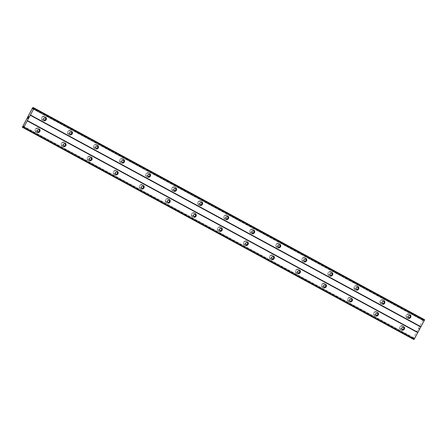 <?xml version="1.0" encoding="UTF-8"?>
<svg xmlns="http://www.w3.org/2000/svg" width="447" height="447" viewBox="0 0 447 447"><rect width="100%" height="100%" fill="white"/><g stroke="black" fill="none" stroke-linecap="round" stroke-linejoin="round"><path stroke-width="0.34" stroke-dasharray="2.23 1.68" d="M408.58 317.728A1.369 1.335 -62.9 0 1 407.653 315.766A1.369 1.335 -62.9 0 1 409.776 315.403M409.273 314.051A2.28 2.224 117.1 0 0 406.222 315.023A2.28 2.224 117.1 0 0 407.15 318.085A2.28 2.224 -62.9 0 1 406.284 315.051A2.28 2.224 -62.9 0 1 409.335 314.085A2.28 2.224 -62.9 0 1 410.212 317.124A2.28 2.224 -62.9 0 1 407.167 318.091A2.28 2.224 117.1 0 0 410.15 317.091A2.28 2.224 117.1 0 0 409.228 314.029A2.28 2.224 117.1 0 0 406.222 315.018A2.28 2.224 117.1 0 0 407.144 318.085A2.28 2.224 117.1 0 0 410.15 317.091A2.28 2.224 117.1 0 0 409.273 314.051M382.548 303.614A1.369 1.335 -62.9 0 1 381.615 301.647A1.369 1.335 -62.9 0 1 383.738 301.284M383.235 299.937A2.28 2.224 117.1 0 0 380.19 300.904A2.28 2.224 117.1 0 0 381.112 303.971A2.28 2.224 117.1 0 0 384.118 302.977A2.28 2.224 117.1 0 0 383.191 299.909A2.28 2.224 117.1 0 0 380.185 300.904A2.28 2.224 117.1 0 0 381.112 303.966A2.28 2.224 117.1 0 0 384.118 302.977A2.28 2.224 117.1 0 0 383.235 299.937A2.28 2.224 -62.9 0 1 384.18 303.01A2.28 2.224 -62.9 0 1 381.129 303.977A2.28 2.224 -62.9 0 1 380.246 300.937A2.28 2.224 -62.9 0 1 383.252 299.943L383.833 300.239A2.28 2.224 -62.9 0 1 384.761 303.306A2.28 2.224 -62.9 0 1 381.71 304.273A2.28 2.224 -62.9 0 1 380.833 301.233A2.28 2.224 -62.9 0 1 383.833 300.239M356.51 289.494A1.369 1.335 -62.9 0 1 355.583 287.533A1.369 1.335 -62.9 0 1 357.706 287.17M357.203 285.817A2.28 2.224 117.1 0 0 354.153 286.79A2.28 2.224 117.1 0 0 355.08 289.852A2.28 2.224 -62.9 0 1 354.214 286.818A2.28 2.224 -62.9 0 1 357.22 285.829A2.28 2.224 117.1 0 0 354.153 286.79A2.28 2.224 117.1 0 0 355.074 289.852A2.28 2.224 117.1 0 0 358.081 288.857A2.28 2.224 117.1 0 0 357.203 285.817A2.28 2.224 -62.9 0 1 358.142 288.891A2.28 2.224 -62.9 0 1 355.097 289.863A2.28 2.224 117.1 0 0 358.081 288.857A2.28 2.224 117.1 0 0 357.203 285.817L357.801 286.125A2.28 2.224 -62.9 0 1 358.729 289.187A2.28 2.224 -62.9 0 1 355.678 290.159A2.28 2.224 -62.9 0 1 354.795 287.119A2.28 2.224 -62.9 0 1 357.801 286.125M330.478 275.38A1.369 1.335 -62.9 0 1 329.545 273.413A1.369 1.335 -62.9 0 1 331.668 273.05M331.166 271.703A2.28 2.224 117.1 0 0 328.12 272.67A2.28 2.224 117.1 0 0 329.042 275.738A2.28 2.224 -62.9 0 1 328.176 272.704A2.28 2.224 -62.9 0 1 331.227 271.731A2.28 2.224 -62.9 0 1 332.11 274.776A2.28 2.224 -62.9 0 1 329.059 275.743A2.28 2.224 117.1 0 0 332.048 274.743A2.28 2.224 117.1 0 0 331.121 271.675A2.28 2.224 117.1 0 0 328.115 272.67A2.28 2.224 117.1 0 0 329.042 275.738A2.28 2.224 117.1 0 0 332.048 274.743A2.28 2.224 117.1 0 0 331.166 271.703M304.441 261.26A1.369 1.335 -62.9 0 1 303.513 259.299A1.369 1.335 -62.9 0 1 305.636 258.936M305.133 257.584A2.28 2.224 117.1 0 0 302.083 258.556A2.28 2.224 117.1 0 0 303.01 261.618A2.28 2.224 117.1 0 0 306.011 260.623A2.28 2.224 117.1 0 0 305.089 257.561A2.28 2.224 117.1 0 0 302.083 258.556A2.28 2.224 117.1 0 0 303.005 261.618A2.28 2.224 117.1 0 0 306.011 260.623A2.28 2.224 117.1 0 0 305.133 257.584M278.408 247.146A1.369 1.335 -62.9 0 1 277.475 245.179A1.369 1.335 -62.9 0 1 279.598 244.816M279.096 243.47A2.28 2.224 117.1 0 0 276.05 244.436A2.28 2.224 117.1 0 0 276.972 247.504A2.28 2.224 117.1 0 0 279.978 246.509A2.28 2.224 117.1 0 0 279.051 243.442A2.28 2.224 117.1 0 0 276.045 244.436A2.28 2.224 117.1 0 0 276.972 247.504A2.28 2.224 117.1 0 0 279.978 246.509A2.28 2.224 117.1 0 0 279.096 243.47M252.371 233.027A1.369 1.335 -62.9 0 1 251.443 231.065A1.369 1.335 -62.9 0 1 253.566 230.702M253.063 229.35A2.28 2.224 117.1 0 0 250.013 230.322A2.28 2.224 117.1 0 0 250.94 233.384A2.28 2.224 117.1 0 0 253.941 232.395A2.28 2.224 117.1 0 0 253.019 229.328A2.28 2.224 117.1 0 0 250.013 230.322A2.28 2.224 117.1 0 0 250.935 233.384A2.28 2.224 117.1 0 0 253.941 232.39A2.28 2.224 117.1 0 0 253.063 229.35M226.338 218.913A1.369 1.335 -62.9 0 1 225.405 216.946A1.369 1.335 -62.9 0 1 227.529 216.583M227.026 215.236A2.28 2.224 117.1 0 0 223.981 216.203A2.28 2.224 117.1 0 0 224.902 219.27A2.28 2.224 117.1 0 0 227.909 218.276A2.28 2.224 117.1 0 0 226.981 215.208A2.28 2.224 117.1 0 0 223.975 216.203A2.28 2.224 117.1 0 0 224.902 219.27A2.28 2.224 117.1 0 0 227.909 218.276A2.28 2.224 117.1 0 0 227.026 215.236M200.301 204.793A1.369 1.335 -62.9 0 1 199.373 202.832A1.369 1.335 -62.9 0 1 201.496 202.469M200.994 201.116A2.28 2.224 117.1 0 0 197.943 202.089A2.28 2.224 117.1 0 0 198.87 205.151A2.28 2.224 117.1 0 0 201.871 204.162A2.28 2.224 117.1 0 0 200.949 201.094A2.28 2.224 117.1 0 0 197.943 202.089A2.28 2.224 117.1 0 0 198.865 205.151A2.28 2.224 117.1 0 0 201.871 204.156A2.28 2.224 117.1 0 0 200.994 201.116M174.269 190.679A1.369 1.335 -62.9 0 1 173.335 188.712A1.369 1.335 -62.9 0 1 175.459 188.349M174.956 187.002A2.28 2.224 117.1 0 0 171.911 187.969A2.28 2.224 117.1 0 0 172.833 191.037A2.28 2.224 117.1 0 0 175.839 190.042A2.28 2.224 117.1 0 0 174.911 186.98A2.28 2.224 117.1 0 0 171.905 187.969A2.28 2.224 117.1 0 0 172.833 191.037A2.28 2.224 117.1 0 0 175.839 190.042A2.28 2.224 117.1 0 0 174.956 187.002M148.231 176.559A1.369 1.335 -62.9 0 1 147.303 174.598A1.369 1.335 -62.9 0 1 149.427 174.235M148.924 172.883A2.28 2.224 117.1 0 0 145.873 173.855A2.28 2.224 117.1 0 0 146.8 176.917A2.28 2.224 -62.9 0 1 145.934 173.883A2.28 2.224 -62.9 0 1 148.985 172.916A2.28 2.224 -62.9 0 1 149.862 175.956A2.28 2.224 -62.9 0 1 146.817 176.928A2.28 2.224 117.1 0 0 149.801 175.928A2.28 2.224 117.1 0 0 148.879 172.86A2.28 2.224 117.1 0 0 145.873 173.855A2.28 2.224 117.1 0 0 146.795 176.917A2.28 2.224 117.1 0 0 149.801 175.928A2.28 2.224 117.1 0 0 148.924 172.883M122.199 162.445A1.369 1.335 -62.9 0 1 121.266 160.484A1.369 1.335 -62.9 0 1 123.389 160.115M122.886 158.769A2.28 2.224 117.1 0 0 119.841 159.735A2.28 2.224 117.1 0 0 120.763 162.803A2.28 2.224 117.1 0 0 123.769 161.808A2.28 2.224 117.1 0 0 122.841 158.746A2.28 2.224 117.1 0 0 119.835 159.735A2.28 2.224 117.1 0 0 120.763 162.803A2.28 2.224 117.1 0 0 123.769 161.808A2.28 2.224 117.1 0 0 122.886 158.769A2.28 2.224 -62.9 0 1 123.83 161.842A2.28 2.224 -62.9 0 1 120.779 162.809A2.28 2.224 -62.9 0 1 119.897 159.769A2.28 2.224 -62.9 0 1 122.903 158.774L123.484 159.076A2.28 2.224 -62.9 0 1 124.411 162.138A2.28 2.224 -62.9 0 1 121.36 163.11A2.28 2.224 -62.9 0 1 120.483 160.065A2.28 2.224 -62.9 0 1 123.484 159.076M96.161 148.326A1.369 1.335 -62.9 0 1 95.233 146.365A1.369 1.335 -62.9 0 1 97.357 146.001M96.854 144.649A2.28 2.224 117.1 0 0 93.803 145.621A2.28 2.224 117.1 0 0 94.73 148.683A2.28 2.224 -62.9 0 1 93.864 145.649A2.28 2.224 -62.9 0 1 96.87 144.66A2.28 2.224 117.1 0 0 93.803 145.621A2.28 2.224 117.1 0 0 94.725 148.683A2.28 2.224 117.1 0 0 97.731 147.694A2.28 2.224 117.1 0 0 96.854 144.649A2.28 2.224 -62.9 0 1 97.792 147.722A2.28 2.224 -62.9 0 1 94.747 148.695A2.28 2.224 117.1 0 0 97.731 147.694A2.28 2.224 117.1 0 0 96.854 144.649L97.452 144.957A2.28 2.224 -62.9 0 1 98.379 148.024A2.28 2.224 -62.9 0 1 95.328 148.991A2.28 2.224 -62.9 0 1 94.446 145.951A2.28 2.224 -62.9 0 1 97.452 144.957M70.129 134.212A1.369 1.335 -62.9 0 1 69.196 132.251A1.369 1.335 -62.9 0 1 71.319 131.882M70.816 130.535A2.28 2.224 117.1 0 0 67.771 131.502A2.28 2.224 117.1 0 0 68.693 134.569A2.28 2.224 -62.9 0 1 67.827 131.535A2.28 2.224 -62.9 0 1 70.877 130.563A2.28 2.224 -62.9 0 1 71.76 133.608A2.28 2.224 -62.9 0 1 68.709 134.575A2.28 2.224 117.1 0 0 71.699 133.575A2.28 2.224 117.1 0 0 70.771 130.513A2.28 2.224 117.1 0 0 67.765 131.502A2.28 2.224 117.1 0 0 68.693 134.569A2.28 2.224 117.1 0 0 71.699 133.575A2.28 2.224 117.1 0 0 70.816 130.535M44.091 120.092A1.369 1.335 -62.9 0 1 43.163 118.131A1.369 1.335 -62.9 0 1 45.287 117.768M44.784 116.416A2.28 2.224 117.1 0 0 41.733 117.388A2.28 2.224 117.1 0 0 42.661 120.45A2.28 2.224 117.1 0 0 45.661 119.461A2.28 2.224 117.1 0 0 44.739 116.393A2.28 2.224 117.1 0 0 41.733 117.388A2.28 2.224 117.1 0 0 42.655 120.45A2.28 2.224 117.1 0 0 45.661 119.461A2.28 2.224 117.1 0 0 44.784 116.416M402.222 329.495A1.369 1.335 -62.9 0 1 401.294 327.528A1.369 1.335 -62.9 0 1 403.412 327.165M402.909 325.818A2.28 2.224 117.1 0 0 399.864 326.785A2.28 2.224 117.1 0 0 400.786 329.847A2.28 2.224 -62.9 0 1 399.925 326.818A2.28 2.224 -62.9 0 1 402.971 325.846A2.28 2.224 -62.9 0 1 403.853 328.886A2.28 2.224 -62.9 0 1 400.803 329.858A2.28 2.224 117.1 0 0 403.792 328.858A2.28 2.224 117.1 0 0 402.864 325.79A2.28 2.224 117.1 0 0 399.858 326.785A2.28 2.224 117.1 0 0 400.786 329.847A2.28 2.224 117.1 0 0 403.792 328.858A2.28 2.224 117.1 0 0 402.909 325.813M376.184 315.375A1.369 1.335 -62.9 0 1 375.257 313.414A1.369 1.335 -62.9 0 1 377.38 313.045M376.877 311.699A2.28 2.224 117.1 0 0 373.826 312.671A2.28 2.224 117.1 0 0 374.754 315.733A2.28 2.224 117.1 0 0 377.754 314.738A2.28 2.224 117.1 0 0 376.832 311.676A2.28 2.224 117.1 0 0 373.826 312.665A2.28 2.224 117.1 0 0 374.754 315.733A2.28 2.224 117.1 0 0 377.754 314.738A2.28 2.224 117.1 0 0 376.877 311.699M350.152 301.261A1.369 1.335 -62.9 0 1 349.224 299.294A1.369 1.335 -62.9 0 1 351.342 298.931M350.839 297.585A2.28 2.224 117.1 0 0 347.794 298.551A2.28 2.224 117.1 0 0 348.716 301.619A2.28 2.224 117.1 0 0 351.722 300.624A2.28 2.224 117.1 0 0 350.794 297.557A2.28 2.224 117.1 0 0 347.788 298.551A2.28 2.224 117.1 0 0 348.716 301.613A2.28 2.224 117.1 0 0 351.722 300.624A2.28 2.224 117.1 0 0 350.839 297.579M324.114 287.142A1.369 1.335 -62.9 0 1 323.187 285.18A1.369 1.335 -62.9 0 1 325.31 284.812M324.807 283.465A2.28 2.224 117.1 0 0 321.756 284.437A2.28 2.224 117.1 0 0 322.684 287.499A2.28 2.224 117.1 0 0 325.684 286.505A2.28 2.224 117.1 0 0 324.762 283.443A2.28 2.224 117.1 0 0 321.756 284.432A2.28 2.224 117.1 0 0 322.684 287.499A2.28 2.224 117.1 0 0 325.684 286.505A2.28 2.224 117.1 0 0 324.807 283.465M298.082 273.028A1.369 1.335 -62.9 0 1 297.154 271.061A1.369 1.335 -62.9 0 1 299.272 270.698M298.769 269.351A2.28 2.224 117.1 0 0 295.724 270.318A2.28 2.224 117.1 0 0 296.646 273.385A2.28 2.224 117.1 0 0 299.652 272.391A2.28 2.224 117.1 0 0 298.725 269.323A2.28 2.224 117.1 0 0 295.718 270.318A2.28 2.224 117.1 0 0 296.646 273.38A2.28 2.224 117.1 0 0 299.652 272.391A2.28 2.224 117.1 0 0 298.769 269.351M272.044 258.908A1.369 1.335 -62.9 0 1 271.117 256.947A1.369 1.335 -62.9 0 1 273.24 256.584M272.737 255.231A2.28 2.224 117.1 0 0 269.686 256.204A2.28 2.224 117.1 0 0 270.614 259.266A2.28 2.224 117.1 0 0 273.614 258.271A2.28 2.224 117.1 0 0 272.692 255.209A2.28 2.224 117.1 0 0 269.686 256.198A2.28 2.224 117.1 0 0 270.614 259.266A2.28 2.224 117.1 0 0 273.614 258.271A2.28 2.224 117.1 0 0 272.737 255.231M246.012 244.794A1.369 1.335 -62.9 0 1 245.085 242.827A1.369 1.335 -62.9 0 1 247.202 242.464M246.699 241.117A2.28 2.224 117.1 0 0 243.654 242.084A2.28 2.224 117.1 0 0 244.576 245.152A2.28 2.224 117.1 0 0 247.582 244.157A2.28 2.224 117.1 0 0 246.655 241.089A2.28 2.224 117.1 0 0 243.649 242.084A2.28 2.224 117.1 0 0 244.576 245.146A2.28 2.224 117.1 0 0 247.582 244.157A2.28 2.224 117.1 0 0 246.699 241.117M219.974 230.674A1.369 1.335 -62.9 0 1 219.047 228.713A1.369 1.335 -62.9 0 1 221.17 228.35M220.667 226.998A2.28 2.224 117.1 0 0 217.616 227.97A2.28 2.224 117.1 0 0 218.544 231.032A2.28 2.224 -62.9 0 1 217.678 227.998A2.28 2.224 -62.9 0 1 220.729 227.031A2.28 2.224 -62.9 0 1 221.606 230.071A2.28 2.224 -62.9 0 1 218.561 231.043A2.28 2.224 117.1 0 0 221.544 230.037A2.28 2.224 117.1 0 0 220.622 226.975A2.28 2.224 117.1 0 0 217.616 227.97A2.28 2.224 117.1 0 0 218.544 231.032A2.28 2.224 117.1 0 0 221.544 230.037A2.28 2.224 117.1 0 0 220.667 226.998M193.942 216.56A1.369 1.335 -62.9 0 1 193.015 214.594A1.369 1.335 -62.9 0 1 195.132 214.23M194.629 212.884A2.28 2.224 117.1 0 0 191.584 213.85A2.28 2.224 117.1 0 0 192.506 216.918A2.28 2.224 117.1 0 0 195.512 215.923A2.28 2.224 117.1 0 0 194.585 212.856A2.28 2.224 117.1 0 0 191.579 213.85A2.28 2.224 117.1 0 0 192.506 216.918A2.28 2.224 117.1 0 0 195.512 215.923A2.28 2.224 117.1 0 0 194.629 212.884A2.28 2.224 -62.9 0 1 195.574 215.957A2.28 2.224 -62.9 0 1 192.523 216.924A2.28 2.224 -62.9 0 1 191.646 213.884A2.28 2.224 -62.9 0 1 194.646 212.889L195.233 213.191A2.28 2.224 -62.9 0 1 196.155 216.253A2.28 2.224 -62.9 0 1 193.104 217.22A2.28 2.224 -62.9 0 1 192.227 214.18A2.28 2.224 -62.9 0 1 195.233 213.191M167.904 202.441A1.369 1.335 -62.9 0 1 166.977 200.48A1.369 1.335 -62.9 0 1 169.1 200.116M168.597 198.764A2.28 2.224 117.1 0 0 165.546 199.736A2.28 2.224 117.1 0 0 166.474 202.798A2.28 2.224 -62.9 0 1 165.608 199.764A2.28 2.224 -62.9 0 1 168.614 198.775A2.28 2.224 117.1 0 0 165.546 199.736A2.28 2.224 117.1 0 0 166.474 202.798A2.28 2.224 117.1 0 0 169.474 201.804A2.28 2.224 117.1 0 0 168.597 198.764A2.28 2.224 -62.9 0 1 169.536 201.837A2.28 2.224 -62.9 0 1 166.491 202.809A2.28 2.224 117.1 0 0 169.474 201.804A2.28 2.224 117.1 0 0 168.597 198.764L169.195 199.071A2.28 2.224 -62.9 0 1 170.123 202.139A2.28 2.224 -62.9 0 1 167.072 203.106A2.28 2.224 -62.9 0 1 166.189 200.066A2.28 2.224 -62.9 0 1 169.195 199.071M141.872 188.327A1.369 1.335 -62.9 0 1 140.945 186.36A1.369 1.335 -62.9 0 1 143.062 185.997M142.559 184.65A2.28 2.224 117.1 0 0 139.514 185.617A2.28 2.224 117.1 0 0 140.436 188.684A2.28 2.224 -62.9 0 1 139.576 185.65A2.28 2.224 -62.9 0 1 142.621 184.678A2.28 2.224 -62.9 0 1 143.504 187.723A2.28 2.224 -62.9 0 1 140.453 188.69A2.28 2.224 117.1 0 0 143.442 187.69A2.28 2.224 117.1 0 0 142.515 184.622A2.28 2.224 117.1 0 0 139.509 185.617A2.28 2.224 117.1 0 0 140.436 188.684A2.28 2.224 117.1 0 0 143.442 187.69A2.28 2.224 117.1 0 0 142.559 184.65M115.834 174.207A1.369 1.335 -62.9 0 1 114.907 172.246A1.369 1.335 -62.9 0 1 117.03 171.883M116.527 170.53A2.28 2.224 117.1 0 0 113.477 171.503A2.28 2.224 117.1 0 0 114.404 174.565A2.28 2.224 117.1 0 0 117.405 173.576A2.28 2.224 117.1 0 0 116.483 170.508A2.28 2.224 117.1 0 0 113.477 171.503A2.28 2.224 117.1 0 0 114.404 174.565A2.28 2.224 117.1 0 0 117.405 173.57A2.28 2.224 117.1 0 0 116.527 170.53M89.802 160.093A1.369 1.335 -62.9 0 1 88.875 158.126A1.369 1.335 -62.9 0 1 90.992 157.763M90.49 156.416A2.28 2.224 117.1 0 0 87.444 157.383A2.28 2.224 117.1 0 0 88.366 160.451A2.28 2.224 117.1 0 0 91.372 159.456A2.28 2.224 117.1 0 0 90.445 156.389A2.28 2.224 117.1 0 0 87.439 157.383A2.28 2.224 117.1 0 0 88.366 160.451A2.28 2.224 117.1 0 0 91.372 159.456A2.28 2.224 117.1 0 0 90.49 156.416M63.765 145.973A1.369 1.335 -62.9 0 1 62.837 144.012A1.369 1.335 -62.9 0 1 64.96 143.649M64.457 142.297A2.28 2.224 117.1 0 0 61.407 143.269A2.28 2.224 117.1 0 0 62.334 146.331A2.28 2.224 117.1 0 0 65.335 145.342A2.28 2.224 117.1 0 0 64.413 142.275A2.28 2.224 117.1 0 0 61.407 143.269A2.28 2.224 117.1 0 0 62.334 146.331A2.28 2.224 117.1 0 0 65.335 145.336A2.28 2.224 117.1 0 0 64.457 142.297M37.732 131.859A1.369 1.335 -62.9 0 1 36.805 129.893A1.369 1.335 -62.9 0 1 38.923 129.529M38.42 128.183A2.28 2.224 117.1 0 0 35.374 129.149A2.28 2.224 117.1 0 0 36.296 132.217A2.28 2.224 117.1 0 0 39.302 131.222A2.28 2.224 117.1 0 0 38.375 128.155A2.28 2.224 117.1 0 0 35.369 129.149A2.28 2.224 117.1 0 0 36.296 132.217A2.28 2.224 117.1 0 0 39.302 131.222A2.28 2.224 117.1 0 0 38.42 128.183M36.894 132.524A2.28 2.224 -62.9 0 1 36.017 129.479A2.28 2.224 -62.9 0 1 39.068 128.512A2.28 2.224 -62.9 0 1 39.945 131.552A2.28 2.224 -62.9 0 1 36.894 132.524M36.313 132.223A2.28 2.224 -62.9 0 1 35.436 129.183A2.28 2.224 -62.9 0 1 38.481 128.211A2.28 2.224 -62.9 0 1 39.364 131.256A2.28 2.224 -62.9 0 1 36.313 132.223M62.932 146.638A2.28 2.224 -62.9 0 1 62.049 143.599A2.28 2.224 -62.9 0 1 65.1 142.627A2.28 2.224 -62.9 0 1 65.983 145.672A2.28 2.224 -62.9 0 1 62.932 146.638M62.351 146.342A2.28 2.224 -62.9 0 1 61.468 143.297A2.28 2.224 -62.9 0 1 64.519 142.33A2.28 2.224 -62.9 0 1 65.396 145.37A2.28 2.224 -62.9 0 1 62.351 146.342M88.964 160.758A2.28 2.224 -62.9 0 1 88.087 157.713A2.28 2.224 -62.9 0 1 91.138 156.746A2.28 2.224 -62.9 0 1 92.015 159.786A2.28 2.224 -62.9 0 1 88.964 160.758M88.383 160.456A2.28 2.224 -62.9 0 1 87.506 157.417A2.28 2.224 -62.9 0 1 90.551 156.444A2.28 2.224 -62.9 0 1 91.434 159.49A2.28 2.224 -62.9 0 1 88.383 160.456M115.002 174.872A2.28 2.224 -62.9 0 1 114.119 171.832A2.28 2.224 -62.9 0 1 117.17 170.86A2.28 2.224 -62.9 0 1 118.053 173.905A2.28 2.224 -62.9 0 1 115.002 174.872M114.421 174.576A2.28 2.224 -62.9 0 1 113.538 171.531A2.28 2.224 -62.9 0 1 116.589 170.564A2.28 2.224 -62.9 0 1 117.466 173.604A2.28 2.224 -62.9 0 1 114.421 174.576M141.034 188.992A2.28 2.224 -62.9 0 1 140.157 185.946A2.28 2.224 -62.9 0 1 143.208 184.98A2.28 2.224 -62.9 0 1 144.085 188.019A2.28 2.224 -62.9 0 1 141.034 188.992M219.142 231.339A2.28 2.224 -62.9 0 1 218.259 228.3A2.28 2.224 -62.9 0 1 221.31 227.327A2.28 2.224 -62.9 0 1 222.193 230.367A2.28 2.224 -62.9 0 1 219.142 231.339M245.174 245.453A2.28 2.224 -62.9 0 1 244.297 242.414A2.28 2.224 -62.9 0 1 247.347 241.447A2.28 2.224 -62.9 0 1 248.225 244.487A2.28 2.224 -62.9 0 1 245.174 245.453M244.593 245.157A2.28 2.224 -62.9 0 1 243.716 242.118A2.28 2.224 -62.9 0 1 246.761 241.145A2.28 2.224 -62.9 0 1 247.644 244.191A2.28 2.224 -62.9 0 1 244.593 245.157M271.212 259.573A2.28 2.224 -62.9 0 1 270.329 256.533A2.28 2.224 -62.9 0 1 273.38 255.561A2.28 2.224 -62.9 0 1 274.262 258.601A2.28 2.224 -62.9 0 1 271.212 259.573M270.631 259.271A2.28 2.224 -62.9 0 1 269.748 256.232A2.28 2.224 -62.9 0 1 272.799 255.265A2.28 2.224 -62.9 0 1 273.676 258.305A2.28 2.224 -62.9 0 1 270.631 259.271M297.244 273.687A2.28 2.224 -62.9 0 1 296.367 270.647A2.28 2.224 -62.9 0 1 299.417 269.681A2.28 2.224 -62.9 0 1 300.295 272.72A2.28 2.224 -62.9 0 1 297.244 273.687M296.663 273.391A2.28 2.224 -62.9 0 1 295.785 270.351A2.28 2.224 -62.9 0 1 298.831 269.379A2.28 2.224 -62.9 0 1 299.713 272.419A2.28 2.224 -62.9 0 1 296.663 273.391M323.282 287.807A2.28 2.224 -62.9 0 1 322.399 284.767A2.28 2.224 -62.9 0 1 325.45 283.795A2.28 2.224 -62.9 0 1 326.332 286.834A2.28 2.224 -62.9 0 1 323.282 287.807M322.7 287.505A2.28 2.224 -62.9 0 1 321.818 284.465A2.28 2.224 -62.9 0 1 324.868 283.499A2.28 2.224 -62.9 0 1 325.746 286.538A2.28 2.224 -62.9 0 1 322.7 287.505M349.314 301.921A2.28 2.224 -62.9 0 1 348.436 298.881A2.28 2.224 -62.9 0 1 351.487 297.914A2.28 2.224 -62.9 0 1 352.365 300.954A2.28 2.224 -62.9 0 1 349.314 301.921M348.733 301.624A2.28 2.224 -62.9 0 1 347.855 298.585A2.28 2.224 -62.9 0 1 350.901 297.613A2.28 2.224 -62.9 0 1 351.783 300.652A2.28 2.224 -62.9 0 1 348.733 301.624M375.351 316.04A2.28 2.224 -62.9 0 1 374.469 313.001A2.28 2.224 -62.9 0 1 377.519 312.028A2.28 2.224 -62.9 0 1 378.402 315.068A2.28 2.224 -62.9 0 1 375.351 316.04M374.77 315.738A2.28 2.224 -62.9 0 1 373.888 312.699A2.28 2.224 -62.9 0 1 376.938 311.732A2.28 2.224 -62.9 0 1 377.816 314.772A2.28 2.224 -62.9 0 1 374.77 315.738M401.384 330.154A2.28 2.224 -62.9 0 1 400.506 327.115A2.28 2.224 -62.9 0 1 403.557 326.148A2.28 2.224 -62.9 0 1 404.434 329.188A2.28 2.224 -62.9 0 1 401.384 330.154M43.258 120.757A2.28 2.224 -62.9 0 1 42.376 117.717A2.28 2.224 -62.9 0 1 45.426 116.745A2.28 2.224 -62.9 0 1 46.309 119.79A2.28 2.224 -62.9 0 1 43.258 120.757M42.677 120.461A2.28 2.224 -62.9 0 1 41.794 117.416A2.28 2.224 -62.9 0 1 44.845 116.449A2.28 2.224 -62.9 0 1 45.723 119.489A2.28 2.224 -62.9 0 1 42.677 120.461M69.291 134.877A2.28 2.224 -62.9 0 1 68.413 131.831A2.28 2.224 -62.9 0 1 71.459 130.865A2.28 2.224 -62.9 0 1 72.341 133.904A2.28 2.224 -62.9 0 1 69.291 134.877M147.398 177.224A2.28 2.224 -62.9 0 1 146.515 174.185A2.28 2.224 -62.9 0 1 149.566 173.212A2.28 2.224 -62.9 0 1 150.449 176.258A2.28 2.224 -62.9 0 1 147.398 177.224M173.43 191.344A2.28 2.224 -62.9 0 1 172.553 188.299A2.28 2.224 -62.9 0 1 175.598 187.332A2.28 2.224 -62.9 0 1 176.481 190.372A2.28 2.224 -62.9 0 1 173.43 191.344M172.849 191.042A2.28 2.224 -62.9 0 1 171.966 188.003A2.28 2.224 -62.9 0 1 175.017 187.03A2.28 2.224 -62.9 0 1 175.9 190.076A2.28 2.224 -62.9 0 1 172.849 191.042M199.468 205.458A2.28 2.224 -62.9 0 1 198.585 202.418A2.28 2.224 -62.9 0 1 201.636 201.446A2.28 2.224 -62.9 0 1 202.519 204.491A2.28 2.224 -62.9 0 1 199.468 205.458M198.887 205.162A2.28 2.224 -62.9 0 1 198.004 202.117A2.28 2.224 -62.9 0 1 201.055 201.15A2.28 2.224 -62.9 0 1 201.932 204.19A2.28 2.224 -62.9 0 1 198.887 205.162M225.5 219.578A2.28 2.224 -62.9 0 1 224.623 216.532A2.28 2.224 -62.9 0 1 227.668 215.566A2.28 2.224 -62.9 0 1 228.551 218.605A2.28 2.224 -62.9 0 1 225.5 219.578M224.919 219.276A2.28 2.224 -62.9 0 1 224.036 216.236A2.28 2.224 -62.9 0 1 227.087 215.264A2.28 2.224 -62.9 0 1 227.97 218.309A2.28 2.224 -62.9 0 1 224.919 219.276M251.538 233.692A2.28 2.224 -62.9 0 1 250.655 230.652A2.28 2.224 -62.9 0 1 253.706 229.68A2.28 2.224 -62.9 0 1 254.589 232.725A2.28 2.224 -62.9 0 1 251.538 233.692M250.957 233.395A2.28 2.224 -62.9 0 1 250.074 230.35A2.28 2.224 -62.9 0 1 253.125 229.384A2.28 2.224 -62.9 0 1 254.002 232.423A2.28 2.224 -62.9 0 1 250.957 233.395M277.57 247.811A2.28 2.224 -62.9 0 1 276.693 244.766A2.28 2.224 -62.9 0 1 279.738 243.799A2.28 2.224 -62.9 0 1 280.621 246.839A2.28 2.224 -62.9 0 1 277.57 247.811M276.989 247.509A2.28 2.224 -62.9 0 1 276.106 244.47A2.28 2.224 -62.9 0 1 279.157 243.498A2.28 2.224 -62.9 0 1 280.04 246.543A2.28 2.224 -62.9 0 1 276.989 247.509M303.608 261.925A2.28 2.224 -62.9 0 1 302.725 258.886A2.28 2.224 -62.9 0 1 305.776 257.913A2.28 2.224 -62.9 0 1 306.659 260.959A2.28 2.224 -62.9 0 1 303.608 261.925M303.027 261.629A2.28 2.224 -62.9 0 1 302.144 258.584A2.28 2.224 -62.9 0 1 305.195 257.617A2.28 2.224 -62.9 0 1 306.072 260.657A2.28 2.224 -62.9 0 1 303.027 261.629M329.64 276.039A2.28 2.224 -62.9 0 1 328.763 273A2.28 2.224 -62.9 0 1 331.808 272.033A2.28 2.224 -62.9 0 1 332.691 275.073A2.28 2.224 -62.9 0 1 329.64 276.039M407.748 318.393A2.28 2.224 -62.9 0 1 406.865 315.353A2.28 2.224 -62.9 0 1 409.916 314.381A2.28 2.224 -62.9 0 1 410.799 317.42A2.28 2.224 -62.9 0 1 407.748 318.393M27.926 118.058L27.753 118.382M28.195 117.852L27.574 118.388M27.63 118.321L27.954 117.729M28.625 116.628L28.479 117.287M28.837 116.667L28.407 117.46M28.278 117.203L28.58 116.701M419.007 328.495L418.683 329.087L419.007 328.495M419.107 328.551L418.951 328.88L419.124 328.556M419.23 328.612L418.912 329.204L419.23 328.612M418.912 329.204L419.292 328.545L419.029 328.411L418.928 329.21M412.989 339.027L413.983 337.988L413.71 339.418M424.65 319.761L423.387 320.683L423.661 319.253L422.957 319.873L412.872 338.994M423.661 319.253L33.855 107.889L423.661 319.253M219.6 230.551A1.369 1.335 -62.9 0 1 219.578 230.535L220.298 230.909M33.374 108.425L423.488 319.957M33.436 108.358L423.505 319.862M32.43 108.124L422.957 319.873M22.568 126.367L413.089 338.122M23.328 127.065L413.391 338.569M23.35 126.976L413.464 338.502M33.883 107.883L424.41 319.633M33.799 107.939L424.32 319.689M423.348 320.46L33.028 108.822L423.56 320.572M32.86 108.934L423.387 320.683M32.827 108.912L423.348 320.661L32.827 108.912M33.76 107.984L423.633 319.387M33.05 107.459L423.572 319.208M32.944 107.559L423.471 319.309M32.592 107.956L423.113 319.706M32.547 107.99L423.074 319.739M22.518 126.54L413.045 338.29M22.512 126.59L413.039 338.34M22.378 127.099L412.905 338.854M23.194 127.546L413.062 338.938M23.495 126.462L413.81 338.1M414.017 338.01L23.495 126.255L413.983 337.988M23.495 126.456L414.023 338.206M23.183 127.568L413.71 339.318M410.15 315.526L409.458 315.169M384.113 301.407L383.42 301.054M358.081 287.292L357.388 286.935M332.043 273.173L331.35 272.821M306.011 259.059L305.318 258.701M279.973 244.939L279.28 244.587M253.941 230.825L253.248 230.468M227.903 216.706L227.21 216.354M201.871 202.592L201.178 202.234M175.833 188.478L175.14 188.12M149.801 174.358L149.108 174M123.763 160.244L123.07 159.886M97.731 146.124L97.038 145.767M71.693 132.01L71 131.653M45.661 117.891L44.968 117.533M403.786 327.288L403.093 326.936M377.754 313.174L377.061 312.816M351.716 299.054L351.024 298.702M325.684 284.94L324.991 284.583M299.646 270.821L298.954 270.469M273.614 256.707L272.921 256.349M247.577 242.587L246.884 242.235M221.544 228.473L220.852 228.115M195.507 214.353L194.814 214.001M169.474 200.239L168.782 199.882M143.437 186.12L142.744 185.768M117.405 172.006L116.712 171.648M91.367 157.886L90.674 157.534M65.335 143.772L64.642 143.414M39.297 129.658L38.604 129.3M39.023 128.49L38.436 128.188M65.055 142.604L64.474 142.308M91.093 156.724L90.506 156.422M117.125 170.838L116.544 170.542M143.163 184.957L142.576 184.656M221.265 227.305L220.684 227.009M247.303 241.419L246.716 241.123M273.335 255.539L272.754 255.243M299.373 269.653L298.786 269.357M325.405 283.772L324.824 283.471M351.443 297.886L350.856 297.59M377.475 312.006L376.894 311.704M403.512 326.12L402.926 325.824M45.382 116.723L44.801 116.427M71.414 130.842L70.833 130.541M149.522 173.19L148.94 172.894M175.554 187.31L174.973 187.008M201.591 201.424L201.01 201.128M227.624 215.543L227.042 215.242M253.661 229.657L253.08 229.361M279.693 243.777L279.112 243.475M305.731 257.891L305.15 257.595M331.763 272.011L331.182 271.709M409.871 314.358L409.29 314.062M407.793 318.415L407.211 318.119M381.755 304.301L381.174 303.999M355.723 290.181L355.142 289.885M329.685 276.067L329.104 275.765M303.653 261.948L303.072 261.651M277.615 247.834L277.034 247.532M251.583 233.714L251.002 233.418M225.545 219.6L224.964 219.298M199.513 205.48L198.932 205.184M173.475 191.366L172.894 191.065M147.443 177.247L146.862 176.951M121.405 163.133L120.824 162.831M95.373 149.013L94.792 148.717M69.335 134.899L68.754 134.597M43.303 120.779L42.722 120.483M401.428 330.182L400.847 329.88M375.396 316.063L374.815 315.766M349.358 301.948L348.777 301.647M323.326 287.829L322.745 287.533M297.289 273.715L296.707 273.413M271.256 259.595L270.675 259.299M245.219 245.481L244.638 245.179M219.186 231.362L218.605 231.065M193.149 217.248L192.568 216.946M167.117 203.128L166.535 202.832M141.079 189.014L140.498 188.712M115.047 174.894L114.466 174.598M89.009 160.78L88.428 160.479M62.977 146.661L62.396 146.365M36.939 132.547L36.358 132.245M38.051 132.088L37.358 131.736M64.089 146.208L63.39 145.851M90.121 160.322L89.428 159.97M116.159 174.442L115.46 174.084M142.191 188.556L141.498 188.204M168.228 202.675L167.53 202.318M194.261 216.789L193.568 216.432M246.331 245.023L245.638 244.665M272.368 259.143L271.67 258.785M298.4 273.257L297.708 272.899M324.438 287.371L323.74 287.019M350.47 301.49L349.777 301.133M376.508 315.604L375.81 315.252M402.54 329.724L401.847 329.366M44.409 120.327L43.717 119.969M70.447 134.441L69.754 134.089M96.479 148.56L95.787 148.203M122.517 162.674L121.824 162.322M148.549 176.794L147.856 176.436M174.587 190.908L173.894 190.556M200.619 205.028L199.926 204.67M226.657 219.142L225.964 218.79M252.689 233.261L251.996 232.904M278.727 247.375L278.034 247.023M304.759 261.495L304.066 261.137M330.797 275.609L330.104 275.251M356.829 289.729L356.136 289.371M382.867 303.843L382.174 303.485M408.899 317.962L408.206 317.605M23.495 126.255L414.023 338.01"/><path stroke-width="0.67" d="M408.876 317.946A1.369 1.335 -62.9 0 1 408.346 316.118A1.369 1.335 -62.9 0 1 410.173 315.537A1.369 1.335 -62.9 0 1 410.704 317.364A1.369 1.335 -62.9 0 1 408.876 317.946M382.839 303.831A1.369 1.335 -62.9 0 1 382.314 302.004A1.369 1.335 -62.9 0 1 384.141 301.423A1.369 1.335 -62.9 0 1 384.671 303.245A1.369 1.335 -62.9 0 1 382.839 303.831M356.807 289.712A1.369 1.335 -62.9 0 1 356.276 287.885A1.369 1.335 -62.9 0 1 358.103 287.304A1.369 1.335 -62.9 0 1 358.634 289.131A1.369 1.335 -62.9 0 1 356.807 289.712M330.769 275.598A1.369 1.335 -62.9 0 1 330.244 273.771A1.369 1.335 -62.9 0 1 332.071 273.19A1.369 1.335 -62.9 0 1 332.602 275.011A1.369 1.335 -62.9 0 1 330.769 275.598M304.737 261.478A1.369 1.335 -62.9 0 1 304.206 259.657A1.369 1.335 -62.9 0 1 306.033 259.07A1.369 1.335 -62.9 0 1 306.564 260.897A1.369 1.335 -62.9 0 1 304.737 261.478M278.699 247.364A1.369 1.335 -62.9 0 1 278.174 245.537A1.369 1.335 -62.9 0 1 280.001 244.956A1.369 1.335 -62.9 0 1 280.532 246.783A1.369 1.335 -62.9 0 1 278.699 247.364M252.667 233.245A1.369 1.335 -62.9 0 1 252.136 231.423A1.369 1.335 -62.9 0 1 253.963 230.836A1.369 1.335 -62.9 0 1 254.494 232.663A1.369 1.335 -62.9 0 1 252.667 233.245M226.629 219.131A1.369 1.335 -62.9 0 1 226.104 217.303A1.369 1.335 -62.9 0 1 227.931 216.722A1.369 1.335 -62.9 0 1 228.462 218.549A1.369 1.335 -62.9 0 1 226.629 219.131M200.597 205.011A1.369 1.335 -62.9 0 1 200.066 203.189A1.369 1.335 -62.9 0 1 201.893 202.608A1.369 1.335 -62.9 0 1 202.424 204.43A1.369 1.335 -62.9 0 1 200.597 205.011M174.559 190.897A1.369 1.335 -62.9 0 1 174.034 189.07A1.369 1.335 -62.9 0 1 175.861 188.489A1.369 1.335 -62.9 0 1 176.392 190.316A1.369 1.335 -62.9 0 1 174.559 190.897M148.527 176.777A1.369 1.335 -62.9 0 1 147.996 174.956A1.369 1.335 -62.9 0 1 149.823 174.375A1.369 1.335 -62.9 0 1 150.354 176.196A1.369 1.335 -62.9 0 1 148.527 176.777M122.489 162.663A1.369 1.335 -62.9 0 1 121.964 160.836A1.369 1.335 -62.9 0 1 123.791 160.255A1.369 1.335 -62.9 0 1 124.322 162.082A1.369 1.335 -62.9 0 1 122.489 162.663M96.457 148.544A1.369 1.335 -62.9 0 1 95.926 146.722A1.369 1.335 -62.9 0 1 97.753 146.141A1.369 1.335 -62.9 0 1 98.284 147.963A1.369 1.335 -62.9 0 1 96.457 148.544M70.419 134.43A1.369 1.335 -62.9 0 1 69.894 132.603A1.369 1.335 -62.9 0 1 71.721 132.021A1.369 1.335 -62.9 0 1 72.252 133.849A1.369 1.335 -62.9 0 1 70.419 134.43M44.387 120.31A1.369 1.335 -62.9 0 1 43.856 118.489A1.369 1.335 -62.9 0 1 45.683 117.907A1.369 1.335 -62.9 0 1 46.214 119.729A1.369 1.335 -62.9 0 1 44.387 120.31M402.512 329.707A1.369 1.335 -62.9 0 1 401.987 327.886A1.369 1.335 -62.9 0 1 403.814 327.305A1.369 1.335 -62.9 0 1 404.345 329.126A1.369 1.335 -62.9 0 1 402.512 329.707M376.48 315.593A1.369 1.335 -62.9 0 1 375.949 313.766A1.369 1.335 -62.9 0 1 377.782 313.185A1.369 1.335 -62.9 0 1 378.307 315.012A1.369 1.335 -62.9 0 1 376.48 315.593M350.442 301.474A1.369 1.335 -62.9 0 1 349.917 299.652A1.369 1.335 -62.9 0 1 351.744 299.071A1.369 1.335 -62.9 0 1 352.275 300.892A1.369 1.335 -62.9 0 1 350.442 301.474M324.41 287.36A1.369 1.335 -62.9 0 1 323.879 285.532A1.369 1.335 -62.9 0 1 325.712 284.951A1.369 1.335 -62.9 0 1 326.237 286.778A1.369 1.335 -62.9 0 1 324.41 287.36M298.373 273.24A1.369 1.335 -62.9 0 1 297.847 271.418A1.369 1.335 -62.9 0 1 299.674 270.837A1.369 1.335 -62.9 0 1 300.205 272.659A1.369 1.335 -62.9 0 1 298.373 273.24M272.34 259.126A1.369 1.335 -62.9 0 1 271.81 257.299A1.369 1.335 -62.9 0 1 273.642 256.718A1.369 1.335 -62.9 0 1 274.167 258.545A1.369 1.335 -62.9 0 1 272.34 259.126M246.303 245.012A1.369 1.335 -62.9 0 1 245.777 243.185A1.369 1.335 -62.9 0 1 247.604 242.604A1.369 1.335 -62.9 0 1 248.135 244.425A1.369 1.335 -62.9 0 1 246.303 245.012M220.27 230.892A1.369 1.335 -62.9 0 1 219.74 229.065A1.369 1.335 -62.9 0 1 221.572 228.484A1.369 1.335 -62.9 0 1 222.098 230.311A1.369 1.335 -62.9 0 1 220.27 230.892M194.233 216.778A1.369 1.335 -62.9 0 1 193.707 214.951A1.369 1.335 -62.9 0 1 195.535 214.37A1.369 1.335 -62.9 0 1 196.065 216.192A1.369 1.335 -62.9 0 1 194.233 216.778M168.201 202.659A1.369 1.335 -62.9 0 1 167.67 200.837A1.369 1.335 -62.9 0 1 169.502 200.25A1.369 1.335 -62.9 0 1 170.028 202.078A1.369 1.335 -62.9 0 1 168.201 202.659M142.163 188.545A1.369 1.335 -62.9 0 1 141.638 186.717A1.369 1.335 -62.9 0 1 143.465 186.136A1.369 1.335 -62.9 0 1 143.995 187.963A1.369 1.335 -62.9 0 1 142.163 188.545M116.131 174.425A1.369 1.335 -62.9 0 1 115.6 172.603A1.369 1.335 -62.9 0 1 117.432 172.017A1.369 1.335 -62.9 0 1 117.958 173.844A1.369 1.335 -62.9 0 1 116.131 174.425M90.093 160.311A1.369 1.335 -62.9 0 1 89.568 158.484A1.369 1.335 -62.9 0 1 91.395 157.903A1.369 1.335 -62.9 0 1 91.926 159.73A1.369 1.335 -62.9 0 1 90.093 160.311M64.061 146.191A1.369 1.335 -62.9 0 1 63.53 144.37A1.369 1.335 -62.9 0 1 65.363 143.789A1.369 1.335 -62.9 0 1 65.888 145.61A1.369 1.335 -62.9 0 1 64.061 146.191M38.023 132.077A1.369 1.335 -62.9 0 1 37.498 130.25A1.369 1.335 -62.9 0 1 39.325 129.669A1.369 1.335 -62.9 0 1 39.856 131.496A1.369 1.335 -62.9 0 1 38.023 132.077M27.63 118.315L27.932 117.717M27.736 118.371L27.926 118.058M27.859 118.433L28.178 117.84L27.859 118.433M28.178 117.84L27.569 118.388M28.597 116.611L28.479 117.287M28.82 116.656L28.278 117.203M28.574 116.701L28.412 117.449M32.966 108.202L33.05 107.459L32.43 108.124L22.35 127.239L23.456 126.238L23.183 127.669L23.635 127.557L34.045 108.308L33.883 107.883L32.86 108.934L32.966 108.202L33.374 108.425M413.71 339.418L23.183 127.669L413.71 339.418L414.157 339.307L424.65 319.761L34.128 108.006M412.877 338.994L22.35 127.239L412.989 339.027M38.923 129.529A1.369 1.335 -62.9 0 1 37.732 131.859M64.96 143.649A1.369 1.335 -62.9 0 1 63.765 145.973M90.992 157.763A1.369 1.335 -62.9 0 1 89.802 160.093M117.03 171.883A1.369 1.335 -62.9 0 1 115.834 174.207M143.062 185.997A1.369 1.335 -62.9 0 1 141.872 188.327M169.1 200.116A1.369 1.335 -62.9 0 1 167.904 202.441M195.132 214.23A1.369 1.335 -62.9 0 1 193.942 216.56M221.17 228.35A1.369 1.335 -62.9 0 1 219.974 230.674M247.202 242.464A1.369 1.335 -62.9 0 1 246.012 244.794M273.24 256.584A1.369 1.335 -62.9 0 1 272.044 258.908M299.272 270.698A1.369 1.335 -62.9 0 1 298.082 273.028M325.31 284.812A1.369 1.335 -62.9 0 1 324.114 287.142M351.342 298.931A1.369 1.335 -62.9 0 1 350.152 301.261M377.38 313.045A1.369 1.335 -62.9 0 1 376.184 315.375M403.412 327.165A1.369 1.335 -62.9 0 1 402.222 329.495M45.287 117.768A1.369 1.335 -62.9 0 1 44.091 120.092M71.319 131.882A1.369 1.335 -62.9 0 1 70.129 134.212M97.357 146.001A1.369 1.335 -62.9 0 1 96.161 148.326M123.389 160.115A1.369 1.335 -62.9 0 1 122.199 162.445M149.427 174.235A1.369 1.335 -62.9 0 1 148.231 176.559M175.459 188.349A1.369 1.335 -62.9 0 1 174.269 190.679M201.496 202.469A1.369 1.335 -62.9 0 1 200.301 204.793M227.529 216.583A1.369 1.335 -62.9 0 1 226.338 218.913M253.566 230.702A1.369 1.335 -62.9 0 1 252.371 233.027M279.598 244.816A1.369 1.335 -62.9 0 1 278.408 247.146M305.636 258.936A1.369 1.335 -62.9 0 1 304.441 261.26M331.668 273.05A1.369 1.335 -62.9 0 1 330.478 275.38M357.706 287.17A1.369 1.335 -62.9 0 1 356.51 289.494M383.738 301.284A1.369 1.335 -62.9 0 1 382.548 303.614M409.776 315.403A1.369 1.335 -62.9 0 1 408.58 317.728M30.43 114.991L420.951 326.74M30.223 115.225L420.744 326.981M34.045 108.308L424.566 320.058M32.983 108.113L33.436 108.358M22.87 126.819L23.328 127.065M22.937 126.752L23.35 126.976M23.428 127.792L413.95 339.541M23.635 127.557L414.157 339.307M27.25 120.874L417.772 332.624M27.334 120.573L417.856 332.328M33.106 107.632L33.76 107.984M33.134 107.504L33.855 107.889L33.134 107.504M22.439 127.283L412.961 339.038M22.534 127.188L23.194 127.546"/></g></svg>
